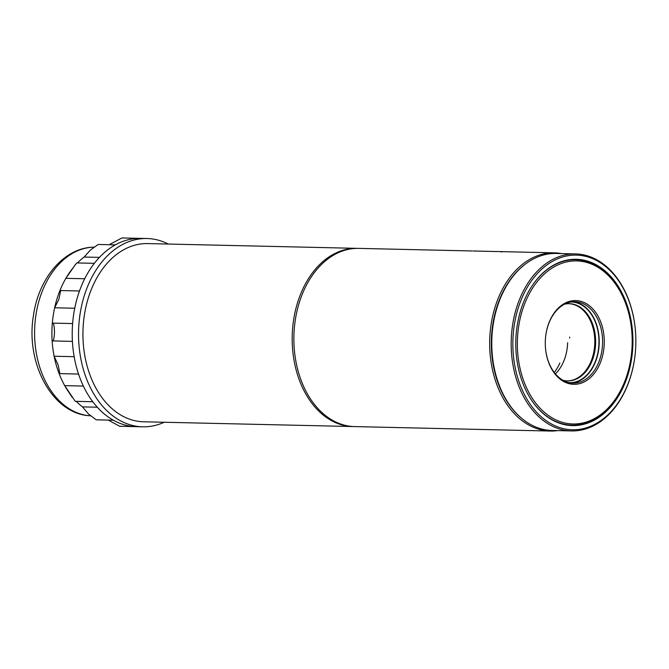 <?xml version="1.0" encoding="UTF-8"?>
<svg xmlns="http://www.w3.org/2000/svg" width="669" height="669" viewBox="0 0 669 669"><rect width="100%" height="100%" fill="white"/><g stroke="black" fill="none" stroke-linecap="round" stroke-linejoin="round"><path stroke-width="1" d="M353.759 426.563A89.128 62.744 -88.7 0 1 352.914 426.546A89.128 62.744 -88.7 0 1 292.286 344.1A89.128 62.744 -88.7 0 1 345.614 249.554A89.128 62.744 -88.7 0 1 356.97 248.35A89.128 62.744 -88.7 0 1 357.815 248.375M356.97 248.35L147.724 243.583A89.128 62.744 91.3 0 0 136.359 244.795A89.128 62.744 91.3 0 0 83.784 319.498A89.128 62.744 91.3 0 0 83.249 343.046A89.128 62.744 91.3 0 0 143.668 421.788L352.914 426.546M294.711 324.373A87.94 61.908 91.3 0 0 294.176 347.763M83.249 343.046L83.24 342.888A87.94 61.908 -88.7 0 1 83.767 319.657L83.784 319.498M559.861 362.991A41.637 29.311 -88.7 0 1 554.885 371.646M567.63 342.762A39.212 27.605 -88.7 0 1 555.395 373.887M569.628 337.092A40.107 28.232 -88.7 0 1 569.687 338.037M571 302.02A40.332 28.399 -88.7 0 1 595.502 322.483A40.332 28.399 -88.7 0 1 594.657 363.133A40.332 28.399 -88.7 0 1 569.16 382.66M564.611 304.169A38.618 27.186 -88.7 0 1 569.327 303.693A38.618 27.186 -88.7 0 1 592.441 323.562A38.618 27.186 -88.7 0 1 591.521 362.205A38.618 27.186 -88.7 0 1 567.571 380.912A38.618 27.186 -88.7 0 1 562.88 380.226M568.909 303.693A38.618 27.186 -88.7 0 1 590.685 362.18A38.618 27.186 -88.7 0 1 567.145 380.904M472.088 250.967L358.659 248.383A89.128 62.744 91.3 0 0 318.511 267.583A89.128 62.744 91.3 0 0 294.72 324.298A89.128 62.744 91.3 0 0 294.184 347.847A89.128 62.744 91.3 0 0 306.77 392.753A89.128 62.744 91.3 0 0 354.603 426.588L550.386 431.045A89.128 62.744 -88.7 0 1 502.561 397.202A89.128 62.744 -88.7 0 1 514.302 272.032A89.128 62.744 -88.7 0 1 554.442 252.84A89.128 62.744 -88.7 0 1 561.659 253.593M524.647 264.656A87.94 61.908 91.3 0 0 515.657 272.985A87.94 61.908 91.3 0 0 521.159 417.882M609.651 406.409A81.551 57.409 91.3 0 0 631.419 354.511A81.551 57.409 91.3 0 0 631.912 332.97A81.551 57.409 91.3 0 0 597.609 267.115A81.551 57.409 91.3 0 0 539.9 278.488A81.551 57.409 91.3 0 0 529.154 393.012A81.551 57.409 91.3 0 0 609.651 406.409M531.997 285.972A82.739 58.245 -88.7 0 1 538.553 277.535A82.739 58.245 -88.7 0 1 575.817 259.714A82.739 58.245 -88.7 0 1 620.222 291.124A82.739 58.245 -88.7 0 1 631.904 332.811L631.912 332.97M631.419 354.511L631.402 354.67A82.739 58.245 -88.7 0 1 609.317 407.329A82.739 58.245 -88.7 0 1 572.054 425.141A82.739 58.245 -88.7 0 1 529.472 396.918M545.419 347.236A40.7 28.65 91.3 0 0 551.164 367.666A40.7 28.65 91.3 0 0 573.007 383.12A40.7 28.65 91.3 0 0 591.337 374.356A40.7 28.65 91.3 0 0 596.706 317.19A40.7 28.65 91.3 0 0 574.855 301.736A40.7 28.65 91.3 0 0 556.524 310.508A40.7 28.65 91.3 0 0 545.67 336.331M592.692 375.301A41.888 29.486 -88.7 0 1 563.047 381.146A41.888 29.486 -88.7 0 1 545.427 347.32A41.888 29.486 -88.7 0 1 545.678 336.248A41.888 29.486 -88.7 0 1 556.867 309.596A41.888 29.486 -88.7 0 1 598.211 316.47A41.888 29.486 -88.7 0 1 592.692 375.301M554.442 252.84L497.995 251.561M474.145 251.009L478.184 251.118A89.128 62.744 91.3 0 1 479.355 251.126L484.348 251.243A89.128 62.744 91.3 0 0 482.859 251.235L497.761 251.552M484.716 251.251L487.902 251.327M492.259 251.427L490.946 251.393M474.664 251.026L473.075 251M557.637 430.61A89.128 62.744 -88.7 0 1 550.386 431.045M571.318 383.011A40.7 28.65 91.3 0 0 596.414 359.295A40.7 28.65 91.3 0 0 593.328 317.114A40.7 28.65 91.3 0 0 573.166 301.769M294.184 347.847L294.176 347.688A87.94 61.908 -88.7 0 1 294.703 324.457L294.72 324.298M501.039 251.92L502.912 251.669M500.504 251.669L501.048 251.628M611.709 410.95A87.338 61.489 91.3 0 0 635.023 355.364A87.338 61.489 91.3 0 0 635.55 332.284A87.338 61.489 91.3 0 0 598.814 261.755A87.338 61.489 91.3 0 0 537.006 273.93A87.338 61.489 91.3 0 0 525.491 396.6A87.338 61.489 91.3 0 0 611.709 410.95M635.023 355.364L635.006 355.523A88.534 62.326 -88.7 0 1 611.374 411.861A88.534 62.326 -88.7 0 1 571.502 430.928A88.534 62.326 -88.7 0 1 514.143 370.81A88.534 62.326 -88.7 0 1 535.652 272.977A88.534 62.326 -88.7 0 1 575.524 253.911A88.534 62.326 -88.7 0 1 635.542 332.133L635.55 332.284M575.524 253.911L556.115 253.467A88.534 62.326 91.3 0 0 516.242 272.542A88.534 62.326 91.3 0 0 492.61 328.88A88.534 62.326 91.3 0 0 492.075 352.27A88.534 62.326 91.3 0 0 552.092 430.485L571.502 430.928M609.927 407.689A83.182 58.563 -88.7 0 1 572.463 425.601A83.182 58.563 -88.7 0 1 518.575 369.112A83.182 58.563 -88.7 0 1 538.779 277.192A83.182 58.563 -88.7 0 1 576.243 259.279A83.182 58.563 -88.7 0 1 630.131 315.768A83.182 58.563 -88.7 0 1 609.927 407.689M492.075 352.27L492.066 352.111A87.338 61.489 -88.7 0 1 492.593 329.031L492.61 328.88M92.757 401.726L75.221 401.325L64.717 385.645A85.264 60.026 -88.7 0 1 58.747 372.666L59.834 373.628L58.153 364.981L54.122 356.226A85.264 60.026 -88.7 0 1 52.14 340.906C53.361 341.717 54.147 338.823 54.49 332.242C54.298 325.56 53.57 322.517 52.333 323.11A85.264 60.026 -88.7 0 1 53.244 315.375A85.264 60.026 -88.7 0 1 54.641 307.782A85.264 60.026 -88.7 0 1 59.616 291.333A85.264 60.026 -88.7 0 1 65.871 278.329A85.264 60.026 -88.7 0 1 70.822 270.753L76.726 262.934L94.337 263.335M77.445 262.95A85.264 60.026 -88.7 0 1 84.11 257.038L90.482 249.989L98.209 244.469L115.327 244.854M164.231 422.256A94.178 66.298 -88.7 0 1 142.706 426.814A94.178 66.298 -88.7 0 1 80.012 314.397A94.178 66.298 -88.7 0 1 146.988 238.515A94.178 66.298 -88.7 0 1 168.287 244.051M142.706 426.814L136.376 426.671A94.178 66.298 -88.7 0 1 112.216 419.555A94.178 66.298 -88.7 0 1 90.917 399.176A94.178 66.298 -88.7 0 1 76.876 368.652A94.178 66.298 -88.7 0 1 72.21 332.627A94.178 66.298 -88.7 0 1 73.682 314.254A94.178 66.298 -88.7 0 1 77.646 296.584A94.178 66.298 -88.7 0 1 92.347 266.011A94.178 66.298 -88.7 0 1 114.081 245.565A94.178 66.298 -88.7 0 1 139.528 238.365A94.178 66.298 -88.7 0 1 140.666 238.373L146.988 238.515M135.305 426.638L119.684 426.278L108.269 420.09M113.337 420.207L96.219 419.814L88.609 414.119L82.504 406.886A85.264 60.026 -88.7 0 1 76.308 401.35M97.298 407.22L82.504 406.886M83.366 386.072L64.717 385.645A85.264 60.026 -88.7 0 0 68.087 391.148L72.285 397.428M74.159 356.686L54.122 356.226A85.264 60.026 -88.7 0 0 58.747 372.666M52.425 323.102L52.333 323.11A85.264 60.026 -88.7 0 0 52.14 340.906L72.411 341.391M74.736 308.242L54.641 307.782L58.931 299.21L60.67 290.547L59.616 291.333M84.704 278.756L65.871 278.329L75.329 264.64M84.11 257.038L99.422 257.381M109.198 244.72L121.917 237.955L139.587 238.365M93.869 247.154C64.107 247.505 38.585 278.22 33.45 315.542C25.322 362.824 52.048 414.011 90.031 415.775A84.378 59.399 -88.7 0 1 35.909 315.141A84.378 59.399 -88.7 0 1 93.593 247.162M570.189 259.589L575.817 259.714M566.417 425.016L572.054 425.141M78.532 374.055L59.834 373.628M72.62 323.562L52.425 323.11M79.494 290.982L60.67 290.547"/></g></svg>
